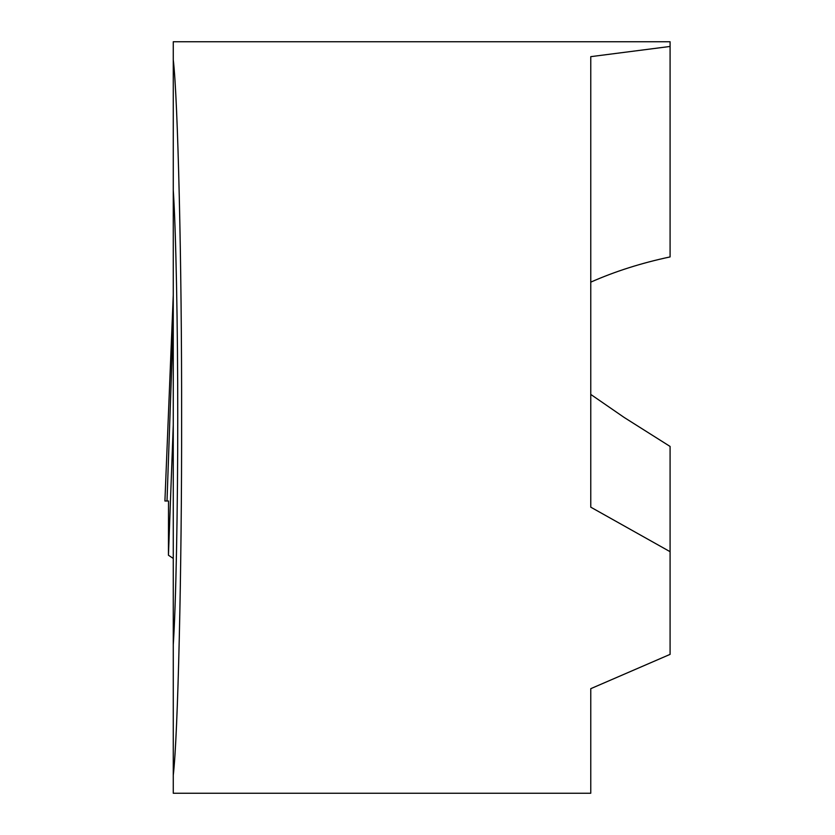 <?xml version="1.0" encoding="UTF-8"?>
<svg xmlns="http://www.w3.org/2000/svg" width="835" height="835" viewBox="0 0 835 835"><rect width="100%" height="100%" fill="white"/><g stroke="black" fill="none" stroke-linecap="round" stroke-linejoin="round"><path stroke-width="1.25" d="M173.262 644.808C175.882 606.93 177.834 507.523 177.74 417.5C177.834 327.477 175.882 228.07 173.262 190.192L173.262 775.266C177.928 736.334 181.853 568.134 181.612 417.5C181.853 266.866 177.928 98.666 173.262 59.734L173.262 41.75L670.087 41.75L670.087 46.457L590.762 56.655L590.762 507.169L670.087 551.684L670.087 446.443L624.236 417.5L590.762 394.423M590.762 282.147C614.967 271.427 641.405 263.015 670.087 256.919L670.087 46.457M173.262 425.067L168.451 555.244L168.524 501L164.912 501L168.524 501M168.451 555.244L173.262 558.448M670.087 551.684L670.087 654.369L590.762 688.677L590.762 793.25L173.262 793.25L173.262 775.266M173.262 59.734L173.262 190.192M173.262 322.164L167.01 501L173.262 322.164M173.262 295.204L164.912 501"/></g></svg>
